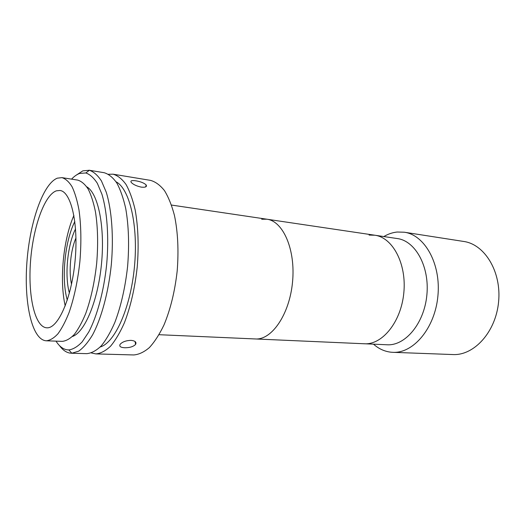 <?xml version="1.0" encoding="UTF-8"?>
<svg xmlns="http://www.w3.org/2000/svg" width="525" height="525" viewBox="0 0 525 525"><rect width="100%" height="100%" fill="white"/><g stroke="black" fill="none" stroke-linecap="round" stroke-linejoin="round"><path stroke-width="0.79" d="M383.821 236.552C388.119 234.012 392.582 232.503 397.202 232.024L404.316 232.221C424.732 234.918 441.112 263.865 437.902 296.048C434.93 328.256 413.346 353.561 392.792 352.321L391.427 352.242C384.825 351.599 378.847 348.915 373.492 344.17M404.316 232.221L463.713 241.461C484.687 244.296 501.611 271.694 498.592 301.875C495.81 332.076 473.99 355.76 452.858 354.552L392.792 352.321M369.088 235.075L374.798 235.22L397.294 238.553C415.341 240.824 429.712 266.516 426.871 294.991C424.246 323.485 405.248 345.975 387.096 344.774L363.648 343.724M374.798 235.22C392.602 237.438 406.731 263.635 403.83 292.779C401.139 321.943 382.279 344.977 364.383 343.77C382.279 344.977 401.139 321.943 403.83 292.779C406.731 263.635 392.602 237.438 374.798 235.22L266.897 219.214C283.126 221.123 295.733 249.729 292.53 282.096C289.518 314.482 271.701 340.167 255.406 338.96L254.737 338.914M67.292 300.149C61.143 279.188 64.811 240.942 74.839 221.53M56.004 341.138C59.2 346.172 62.843 349.053 66.938 349.794L68.867 349.932C73.211 349.289 77.641 346.612 82.149 341.9L88.699 332.095C97.164 316.057 103.904 291.06 106.68 264.259C109.056 237.418 107.192 211.595 101.929 194.243L97.361 183.369C93.837 177.883 89.998 174.412 85.851 172.955L79.583 173.453C76.873 174.457 74.196 176.354 71.558 179.143M75.856 175.402L82.845 170.848L89.388 170.277C93.726 171.747 97.742 175.304 101.443 180.954L106.24 192.176C111.779 210.105 113.768 236.873 111.313 264.705C108.432 292.491 101.384 318.393 92.538 334.943C88.003 342.425 83.383 347.832 78.678 351.166L71.827 353.233L69.818 353.076C66.019 352.367 62.587 349.886 59.522 345.627M45.393 340.705C31.421 338.376 23.887 301.396 26.939 261.896C29.846 222.39 42.952 183.802 57.317 178.165L61.963 177.64C65.605 178.749 68.965 181.775 72.05 186.716C74.898 192.741 77.195 200.432 78.953 209.79C81.145 225.232 81.454 242.53 79.872 261.686C77.779 280.79 74.189 297.714 69.097 312.454C65.592 321.313 61.871 328.427 57.934 333.802C53.963 338.067 50.092 340.397 46.305 340.791L45.393 340.705M56.385 190.824L59.922 190.477C71.065 191.481 78.711 223.637 75.036 261.22C71.492 298.817 57.868 328.932 46.738 327.797L46.338 327.771C34.532 326.379 27.923 295.234 30.529 261.463C33.003 227.692 44.303 195.024 56.385 190.824M108.491 174.274L113.105 174.188C117.731 175.534 122.043 178.966 126.033 184.478C129.741 191.172 132.786 199.684 135.181 210.02C138.226 227.056 138.902 246.113 137.209 267.192C134.866 288.205 130.574 306.784 124.34 322.928C120.028 332.62 115.415 340.397 110.499 346.264C105.538 350.917 100.656 353.463 95.858 353.902L91.343 352.951M130.968 340.351C135.188 340.817 136.73 342.175 135.575 344.433C133.343 346.664 129.741 347.773 124.76 347.753C120.494 347.504 118.972 346.342 120.186 344.256C122.43 341.834 126.026 340.535 130.968 340.351M136.028 180.836C140.877 181.689 144.27 183.081 146.206 185.003C147.092 186.834 145.438 187.537 141.251 187.123C136.467 186.06 133.107 184.465 131.184 182.339C130.213 180.698 131.827 180.2 136.028 180.836M113.105 174.188L150.518 180.377C155.485 181.762 160.132 185.168 164.456 190.588C168.486 197.151 171.826 205.465 174.477 215.532C177.89 232.109 178.795 250.602 177.181 271.025C174.877 291.382 170.474 309.369 163.971 324.988C159.449 334.373 154.593 341.9 149.389 347.576C144.112 352.078 138.902 354.533 133.757 354.952L95.858 353.902M116.058 181.808C129.609 188.652 138.456 225.606 134.433 266.923C130.522 308.247 114.804 342.845 100.209 346.986M88.968 170.198L104.16 172.712C108.695 174.044 112.921 177.483 116.826 183.015C120.455 189.735 123.434 198.299 125.757 208.701C128.71 225.842 129.334 245.037 127.621 266.267C125.265 287.444 121.006 306.16 114.837 322.435C110.578 332.2 106.03 340.042 101.187 345.949C96.298 350.641 91.501 353.207 86.789 353.653L71.4 353.233M65.225 305.95C59.292 280.35 63.217 239.452 73.913 215.44M61.963 177.64L77.707 180.101C81.493 181.23 84.998 184.242 88.22 189.157C91.199 195.129 93.621 202.755 95.491 212.021C97.84 227.292 98.234 244.381 96.685 263.301C94.612 282.168 90.969 298.869 85.759 313.418C82.163 322.16 78.337 329.182 74.274 334.478C70.173 338.684 66.157 340.981 62.226 341.368L46.305 340.791M86.763 186.828C98.063 193.082 105.125 226.505 101.502 263.76C97.972 301.028 84.682 332.496 72.397 336.492M69.398 293.075C64.47 275.901 67.456 244.801 75.561 228.874M71.525 284.228C68.578 271.202 70.593 250.189 75.968 237.963M261.686 219.22L266.897 219.214C283.126 221.123 295.733 249.729 292.53 282.096C289.518 314.482 271.701 340.167 255.406 338.96L364.383 343.77M159.062 334.707L255.406 338.96M171.504 205.065L266.897 219.214M135.096 341.532L135.575 344.433M145.642 186.92L146.206 185.003M68.867 349.932L71.827 353.233M85.851 172.955L89.388 170.277"/></g></svg>
